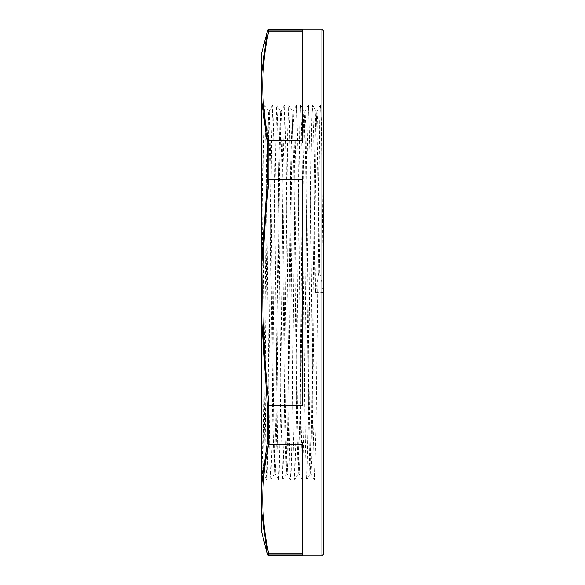 <?xml version="1.0" encoding="UTF-8"?>
<svg xmlns="http://www.w3.org/2000/svg" width="585" height="585" viewBox="0 0 585 585"><rect width="100%" height="100%" fill="white"/><g stroke="black" fill="none" stroke-linecap="round" stroke-linejoin="round"><path stroke-width="0.44" stroke-dasharray="2.92 2.19" d="M267.338 404.886L267.184 402.151L268.727 401.99L268.881 405.398A1.594 0.68 0 0 1 267.338 404.886L267.338 441.317A1.594 0.907 180 0 0 268.881 442.004L268.727 444.373A1.594 1.367 11.8 0 1 267.184 443.218L267.338 441.317M268.881 29.25L268.881 30.098L302.65 30.098L302.65 142.996L268.881 142.996A1.594 0.907 -0 0 0 267.338 143.683L267.184 141.782A1.594 1.367 168.2 0 1 268.727 140.627L268.881 179.602L302.65 179.602L302.65 405.398L302.65 401.99L302.65 405.398L268.881 405.398L268.881 442.004L302.65 442.004L302.65 554.902L302.65 553.863L302.65 554.902L268.881 554.902L268.881 555.75M268.881 179.602L268.727 183.01L267.184 182.849L267.338 180.114A1.594 0.68 180 0 1 268.881 179.602M267.184 182.849L261.502 266.987L261.51 99.881M267.184 443.218L261.495 485.316L261.51 266.987M267.184 402.151L261.532 318.013M302.65 183.01L302.65 401.99L302.65 183.01L268.727 183.01C260.778 256.003 260.778 328.997 268.727 401.99L302.65 401.99M302.65 142.996L302.65 140.627L302.65 142.996M268.881 30.098L268.727 31.137A1.594 1.367 11.8 0 0 267.184 32.131L267.338 30.457M261.51 73.973L267.184 32.131M267.184 141.782L261.532 99.684L261.51 53.761M302.65 31.137L302.65 140.627L302.65 31.137L268.727 31.137C260.778 67.633 260.778 104.13 268.727 140.627L302.65 140.627M302.65 442.004L302.65 444.373L302.65 442.004M302.65 553.863L302.65 444.373L302.65 553.863L268.727 553.863L268.881 554.902A1.594 1.587 -0 0 1 267.338 553.695L267.184 552.869A1.594 1.367 168.2 0 0 268.727 553.863C260.778 517.367 260.778 480.87 268.727 444.373L302.65 444.373M267.184 552.869L261.532 510.822L261.495 485.316M323.505 30.844L323.505 554.156M318.876 272.639L317.509 158.506L316.821 123.976L316.134 111.084L315.732 114.521L314.62 163.646L311.651 419.123L310.906 459.057L310.167 473.901L309.765 470.508L308.646 421.383L305.684 165.972L304.939 125.994L304.2 111.077L303.79 114.521L302.679 163.632L299.71 419.05L298.196 473.93L296.712 421.354L293.743 165.869L292.229 111.048L290.745 163.61L287.776 418.984L287.038 458.954L286.255 473.93L284.771 421.346L281.809 165.84L280.288 111.055L278.804 163.603L275.842 418.962L274.321 473.945L272.837 421.354L269.868 165.877L268.354 111.07L266.87 163.617L263.162 459.006L262.416 473.923L261.51 475.481L261.51 323.768L263.542 145.468L264.815 105.015L266.329 161.438L269.115 412.22L270.043 465.967L270.782 480L271.901 448.505L274.687 205.291L276.544 106.112L277.473 118.316L278.401 171.325L281.18 422.195L282.716 479.985L283.966 440.702L287.681 130.426L288.719 105.015L289.538 123.706L290.467 181.825L293.253 431.511L294.657 479.985L296.039 432.147L298.825 182.593L299.754 124.122L300.624 104.986L301.611 129.95L305.326 440.117L306.255 477.126L306.62 479.956L307.183 470.896L308.112 422.882L310.898 172.048L311.827 118.675L312.558 105L313.684 137.022L315.542 292.5L318.876 272.639L319.754 272.632L323.505 292.5L323.505 480L323.505 105L323.505 292.5L321.26 119.281L320.514 105L319.746 120.305L316.032 425.631L314.547 479.985L313.033 423.321L310.065 159.347L308.58 104.993L307.059 161.731L304.098 425.675L302.613 480L301.099 423.445L298.131 159.369L296.646 105.015L295.125 161.709L292.156 425.661L291.045 476.424L290.643 479.985L289.897 464.607L289.158 423.321L286.189 159.339L284.705 105.007L283.191 161.57L280.222 425.631L279.111 476.431L278.701 479.963L277.963 464.548L277.217 423.262L274.255 159.332L272.771 104.986L271.703 133.585L268.617 400.886M261.51 318.013L261.51 402.202L262.365 454.304L263.228 473.901L264.003 460.271L267.711 165.906L269.232 111.04L268.354 111.055M262.387 473.952L261.51 455.02L261.51 402.202M315.542 292.5L323.505 292.5M319.754 272.639L317.67 123.04L316.946 111.084L316.2 125.899L312.492 421.354L311.746 460.278L310.971 473.901L309.487 419.035L306.525 163.624L305.779 124.7L305.004 111.077L303.52 166.008L300.551 421.39L299.812 460.278L299.037 473.909L297.553 419.16L294.584 163.646L293.845 124.722L293.07 111.099L291.586 165.994L288.617 421.383L287.878 460.293L287.096 473.93L285.619 419.035L282.65 163.624L281.904 124.722L281.129 111.091L279.652 165.855L276.683 421.354L275.937 460.285L275.162 473.901L273.678 418.977L270.709 163.61L269.232 111.04M268.559 405.383L267.243 475.02L266.767 479.956L266.109 467.795L261.51 116.759L261.51 323.768M261.51 531.238L261.51 511.027M264.815 105L261.51 105L261.51 116.759M321.911 555.75L321.911 29.25M267.338 180.114L267.338 143.683M267.338 554.543L267.338 553.695M316.134 111.084L312.595 105.029M310.167 473.901L306.62 479.956M304.2 111.077L300.653 105.015M298.233 473.901L294.686 479.956M292.259 111.077L288.719 105.015M286.292 473.901L282.752 479.963M280.325 111.084L276.778 105.029M274.358 473.916L270.811 479.971M268.383 111.099L264.844 105.044M316.975 111.055L316.097 111.055M305.041 111.055L304.163 111.055M293.1 111.055L292.229 111.055M281.166 111.055L280.288 111.055M311.008 473.945L310.13 473.945M299.074 473.945L298.196 473.945M287.133 473.945L286.255 473.945M275.199 473.945L274.321 473.945M263.257 473.945L262.409 473.945M320.485 105.022L316.946 111.084M314.518 479.956L310.971 473.901M308.544 105.022L305.004 111.077M302.584 479.971L299.037 473.909M296.61 105.044L293.07 111.099M290.643 479.985L287.096 473.93M284.676 105.037L281.129 111.091M278.701 479.963L275.162 473.901M272.734 105.015L269.195 111.07M266.767 479.956L263.228 473.901M266.804 480L270.782 480M278.738 480L282.716 480M290.672 480L294.657 480M302.613 480L306.591 480M314.547 480L323.505 480M272.771 105L276.749 105M284.705 105L288.683 105M296.646 105L300.624 105M308.58 105L312.558 105M320.514 105L323.505 105"/><path stroke-width="0.88" d="M267.338 553.695A1.594 1.587 -0 0 0 268.881 554.902L268.727 553.863A1.594 1.367 168.2 0 1 267.184 552.869L267.338 554.543L268.881 555.75L268.881 554.902L302.65 554.902L302.65 442.004L268.881 442.004A1.594 0.907 180 0 1 267.338 441.317L267.184 443.218A1.594 1.367 11.8 0 0 268.727 444.373L268.881 405.398L302.65 405.398L302.65 179.602L268.881 179.602A1.594 0.68 180 0 0 267.338 180.114L267.184 182.849L268.727 183.01L268.881 179.602L268.881 142.996L302.65 142.996L302.65 30.098L268.881 30.098A1.594 1.587 180 0 0 267.338 31.305L267.184 32.131A1.594 1.367 11.8 0 1 268.727 31.137L268.881 29.25L321.911 29.25L323.505 30.844L323.505 554.156L321.911 555.75L321.911 29.25M268.881 30.098A1.594 1.587 180 0 0 267.338 31.305L261.51 53.761L261.51 73.973M268.881 142.996L268.727 140.627A1.594 1.367 168.2 0 0 267.184 141.782L267.338 143.683A1.594 0.907 -0 0 1 268.881 142.996M267.184 32.131L261.532 74.178L261.495 99.684L267.184 141.782M268.881 405.398L268.727 401.99L267.184 402.151L267.338 404.886A1.594 0.68 0 0 0 268.881 405.398M261.51 99.881L261.51 318.013L267.184 402.151M261.532 266.987L267.184 182.849M267.184 443.218L261.532 485.316L261.495 510.822L267.184 552.869M261.51 105L261.51 485.316M268.617 400.886L268.559 405.383M261.51 511.027L261.51 531.238L267.338 554.543M302.65 140.627L268.727 140.627C260.778 104.13 260.778 67.633 268.727 31.137L302.65 31.137M302.65 401.99L268.727 401.99C260.778 328.997 260.778 256.003 268.727 183.01L302.65 183.01M267.338 143.683L267.338 180.114M302.65 553.863L268.727 553.863C260.778 517.367 260.778 480.87 268.727 444.373L302.65 444.373M267.338 404.886L267.338 441.317M268.881 555.75L321.911 555.75M267.338 30.457L268.881 29.25"/></g></svg>
